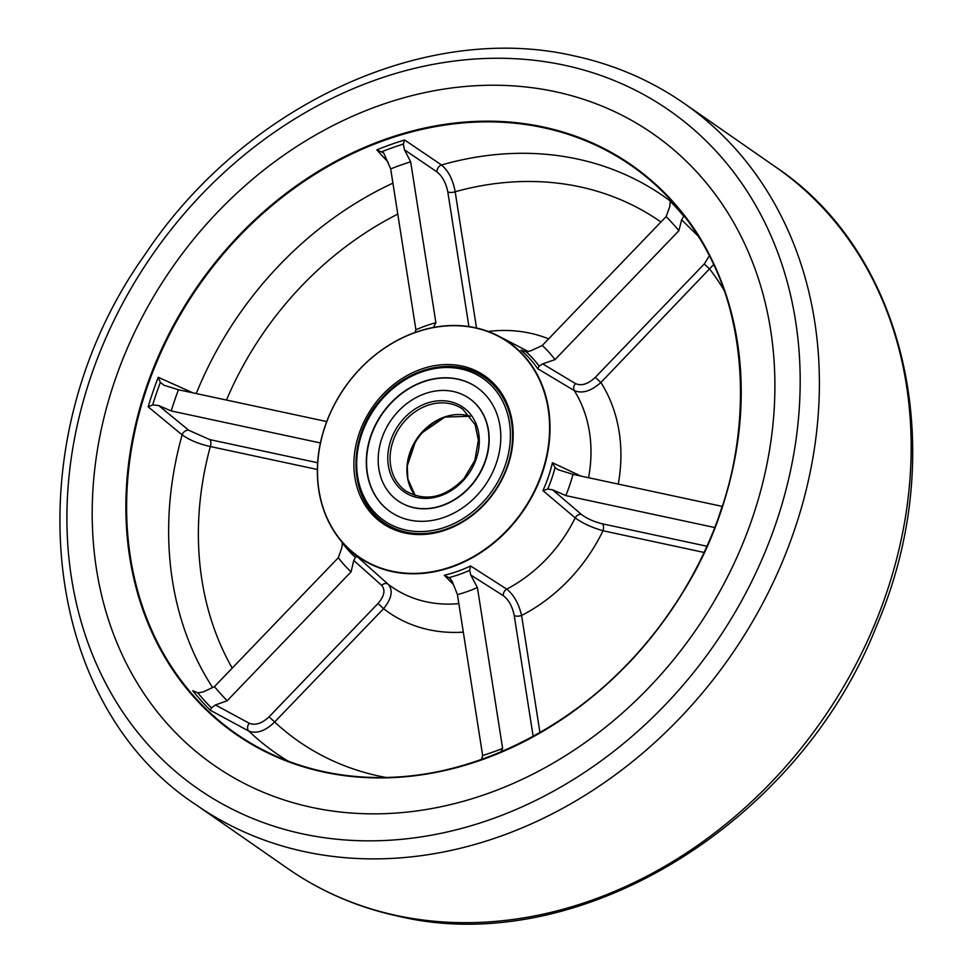 <?xml version="1.0" encoding="UTF-8"?>
<svg xmlns="http://www.w3.org/2000/svg" width="972" height="972" viewBox="0 0 972 972"><rect width="100%" height="100%" fill="white"/><g stroke="black" fill="none" stroke-linecap="round" stroke-linejoin="round"><path stroke-width="1.46" d="M311.733 807.38A384.523 318.415 124.8 0 1 214.095 765.304A384.523 318.415 124.8 0 1 139.3 322.728A384.523 318.415 124.8 0 1 555.364 91.708A384.523 318.415 124.8 0 1 653.002 133.796A384.523 318.415 124.8 0 1 727.797 576.36A384.523 318.415 124.8 0 1 311.733 807.38A384.523 318.415 124.8 0 1 214.095 765.304A384.523 318.415 124.8 0 1 139.3 322.728A384.523 318.415 124.8 0 1 555.364 91.708A384.523 318.415 124.8 0 1 653.002 133.796A384.523 318.415 124.8 0 1 727.797 576.36A384.523 318.415 124.8 0 1 311.733 807.38M397.949 500.762L398.216 500.945A62.378 51.65 -55.2 0 0 471.201 485.66A62.378 51.65 -55.2 0 0 469.415 398.508L469.148 398.326A62.378 51.65 124.8 0 1 470.946 485.478A62.378 51.65 124.8 0 1 397.949 500.762A62.378 51.65 124.8 0 1 396.151 413.622A62.378 51.65 124.8 0 1 469.148 398.326M476.924 387.427A75.767 62.743 -55.2 0 0 388.387 406.089A75.767 62.743 -55.2 0 0 390.44 511.855M388.132 405.907A75.767 62.743 124.8 0 1 476.79 387.33A75.767 62.743 124.8 0 1 478.965 493.181A75.767 62.743 124.8 0 1 390.307 511.758A75.767 62.743 124.8 0 1 388.132 405.907M443.548 417.571A51.273 42.452 -55.2 0 0 410.05 453.645A51.273 42.452 -55.2 0 0 407.061 470.059M405.13 533.045A89.728 74.297 124.8 0 1 359.142 433.585A89.728 74.297 124.8 0 1 461.967 366.055A89.728 74.297 124.8 0 1 507.955 465.503A89.728 74.297 124.8 0 1 405.13 533.045M360.32 491.322A88.294 73.119 -55.2 0 0 383.806 522.511A88.294 73.119 -55.2 0 0 406.235 532.17A88.294 73.119 -55.2 0 0 501.771 479.123A88.294 73.119 -55.2 0 0 484.603 377.488A88.294 73.119 -55.2 0 0 462.174 367.829A88.294 73.119 -55.2 0 0 447.193 366.347M392.129 571.208A130.734 108.257 -55.2 0 0 541.963 472.805A130.734 108.257 -55.2 0 0 474.968 327.88A130.734 108.257 -55.2 0 0 325.134 426.295A130.734 108.257 -55.2 0 0 392.129 571.208M475.199 327.698A131.05 108.512 124.8 0 1 498.66 336.105A131.05 108.512 124.8 0 1 536.945 486.656A131.05 108.512 124.8 0 1 392.178 571.597A131.05 108.512 124.8 0 1 349.92 550.116A131.05 108.512 124.8 0 1 336.664 400.343A131.05 108.512 124.8 0 1 475.199 327.698M436.999 171.923L404.437 149.785L403.344 144.063L404.619 139.98L441.495 164.973C448.42 170.805 452.976 179.735 455.163 191.751A5.698 2.418 -8.9 0 1 447.8 191.861C445.978 182.882 442.382 176.236 436.999 171.923A5.698 4.277 124.3 0 1 441.495 164.973A339.313 280.969 124.8 0 1 577.344 159.007A339.313 280.969 124.8 0 1 670.206 200.985M388.047 162.105L376.772 149.87A345.048 285.719 124.8 0 1 404.619 139.98M326.738 421.556L178.435 389.748L164.037 385.264L160.356 382.373L158.242 377.282L192.942 392.858M178.435 389.748A328.001 271.601 -55.2 0 0 171.218 410.949L158.667 405.543L188.738 430.256L209.733 439.587A5.698 3.013 -77.9 0 1 210.329 446.537C199.041 444.022 189.637 440.146 182.129 434.873L148.169 406.843A345.048 285.719 124.8 0 1 158.242 377.282M214.435 686.633A328.001 271.601 -55.2 0 0 227.181 700.739L215.432 704.979L249.306 723.277C255.369 725.647 261.966 723.496 269.086 716.826L377.999 603.49C384.39 596.079 385.605 590.028 381.644 585.338L353.759 560.467L351.074 571.828A148.437 122.909 124.8 0 1 338.317 557.709L214.435 686.633L203.549 691.821L197.851 692.914L192.675 690.655L198.021 692.927M269.086 716.826L274.651 722.002C265.32 731.041 256.693 734.067 248.771 731.078L210.45 710.338A345.048 285.719 124.8 0 1 192.675 690.655M453.45 584.585L444.289 575.266L450.145 578.206M444.289 575.266A131.876 109.204 -55.2 0 0 470.545 565.947L506.704 589.129C513.763 594.743 518.732 603.527 521.587 615.47L539.97 732.681M503.314 595.69A5.698 4.362 -57.6 0 1 506.704 589.129A136.639 113.141 -55.2 0 0 575.181 517.869L542.947 490.605L547.734 489.074L552.643 489.852L581.414 514.407C586.857 518.586 593.856 521.721 602.397 523.811A5.698 3.013 -77.9 0 1 602.992 530.748A159.359 131.961 124.8 0 1 521.587 615.47A5.698 2.418 171.1 0 1 514.224 615.568C512.39 606.467 508.745 599.833 503.314 595.69L470.788 575.023L477.41 587.55A148.437 122.909 124.8 0 1 457.435 594.645L452.272 581.596L449.404 577.514A133.832 110.82 124.8 0 0 469.658 570.321L470.788 575.023M542.947 490.605A131.876 109.204 -55.2 0 0 552.436 462.721L580.867 476.073M713.715 264.493L600.89 382.506C591.037 391.206 582.167 393.903 574.294 390.586L537.698 368.704L539.156 366.165L542.68 363.88L575.509 383.6C581.499 386.2 588.109 384.11 595.326 377.33L704.238 263.995L709.451 255.782M537.698 368.704A131.876 109.204 -55.2 0 0 520.919 350.139L523.653 351.475M581.414 514.407A5.698 4.423 130.5 0 0 575.181 517.869C582.52 523.24 591.79 527.541 602.992 530.748L704.056 552.436M349.92 550.116L354.731 554.477A131.876 109.204 -55.2 0 0 357.149 556.579L388.168 584.269C393.32 590.393 391.777 598.533 383.563 608.666L274.651 722.002A316.617 262.173 -55.2 0 0 379.141 776.081A316.617 262.173 -55.2 0 0 386.139 777.466M552.436 462.721L555.061 467.568L557.964 469.658L573.006 474.385A148.437 122.909 124.8 0 1 565.777 495.586L552.643 489.852M718.539 517.359A328.001 271.601 -55.2 0 0 722.111 506.363L573.006 474.385M714.736 527.529L565.777 495.586M698.358 236.257L681.639 219.842L678.893 230.692A328.001 271.601 -55.2 0 0 666.136 216.574L542.255 345.497A148.437 122.909 124.8 0 1 555.012 359.604L542.68 363.88M678.893 230.692L555.012 359.604M520.919 350.139L526.229 351.864L530.846 350.783L542.255 345.497M666.136 216.574L669.757 206.684L670.267 201.313L669.173 198.337M404.437 149.785L410.658 161.777A328.001 271.601 -55.2 0 0 390.683 168.873L415.907 329.775A148.437 122.909 124.8 0 1 435.881 322.68L433.451 327.455M410.658 161.777L435.881 322.68M415.032 332.473L415.907 329.775M390.683 168.873L383.673 152.908L376.772 149.87M171.218 410.949L320.323 442.94A148.437 122.909 124.8 0 1 320.845 441.045M338.317 557.709L341.925 547.382L342.46 542.546M227.181 700.739L351.074 571.828M481.432 759.63L482.659 755.536L457.435 594.645M482.659 755.536A328.001 271.601 -55.2 0 0 502.633 748.44L477.41 587.55M502.633 748.44L500.884 752.097M681.639 219.842L683.802 216.294A343.043 284.067 -55.2 0 0 670.267 201.313M160.356 382.373A343.043 284.067 -55.2 0 0 152.689 404.887L158.667 405.543M353.759 560.467L355.436 557.357A133.832 110.82 124.8 0 1 342.508 543.044M197.851 692.914A343.043 284.067 -55.2 0 0 211.398 707.895L215.432 704.979M724.371 290.798A316.617 262.173 -55.2 0 0 709.803 269.183L704.238 263.995M618.277 484.092A159.359 131.961 124.8 0 0 600.89 382.506L595.326 377.33M588.582 477.726A136.639 113.141 -55.2 0 0 574.294 390.586A5.698 4.386 121.1 0 1 575.509 383.6M152.689 404.887L148.169 406.843M188.738 430.256A5.698 4.313 -50.6 0 0 182.129 434.873A339.313 280.969 124.8 0 0 212.589 687.508M211.398 707.895L210.45 710.338M249.306 723.277A5.698 4.35 -61.7 0 0 248.771 731.078A339.313 280.969 124.8 0 0 287.906 761.027M357.149 556.579L355.436 557.357M377.999 603.49L383.563 608.666A159.359 131.961 124.8 0 0 428.956 629.747A159.359 131.961 124.8 0 0 463.316 632.14M458.845 603.636A136.639 113.141 -55.2 0 1 426.416 601.826A136.639 113.141 -55.2 0 1 388.168 584.269A5.698 4.459 -48.4 0 0 381.644 585.338M470.545 565.947L469.658 570.321M196.271 804.938C36.924 700.836 13.875 438.336 144.95 254.615C243.753 105.924 424.667 21.36 573.93 55.841C614.158 64.517 650.827 80.324 683.948 103.263A427.255 353.796 124.8 0 1 767.054 595.01A427.255 353.796 124.8 0 1 304.758 851.691A427.255 353.796 124.8 0 1 196.271 804.938L288.052 868.737A427.255 353.796 -55.2 0 0 396.54 915.49A427.255 353.796 -55.2 0 0 858.835 658.809A427.255 353.796 -55.2 0 0 775.729 167.062C907.812 255.174 950.616 454.325 876.61 625.834C798.802 824.098 577.647 959.352 398.07 916.159C357.842 907.484 321.173 891.676 288.052 868.737M302.705 833.891A413.015 341.998 -55.2 0 0 776.045 523.009A413.015 341.998 -55.2 0 0 564.392 65.209A413.015 341.998 -55.2 0 0 91.052 376.079A413.015 341.998 -55.2 0 0 302.705 833.891M485.453 499.414A86.593 71.697 124.8 0 1 376.857 514.686A86.593 71.697 124.8 0 1 381.644 399.674A86.593 71.697 124.8 0 1 490.24 384.402A86.593 71.697 124.8 0 1 485.453 499.414M405.883 491.018A49.851 41.274 124.8 0 1 404.449 421.386A49.851 41.274 124.8 0 1 462.781 409.163L475.126 424.655L478.37 440.122L474.895 460.327L463.948 478.661C444.726 497.968 425.372 502.087 405.883 491.018M464.458 479.232A51.552 42.695 124.8 0 1 399.796 488.333A51.552 42.695 124.8 0 1 402.639 419.855A51.552 42.695 124.8 0 1 467.301 410.767A51.552 42.695 124.8 0 1 464.458 479.232M421.24 433.05A49.851 41.274 124.8 0 1 470.254 416.259L444.872 417.085L421.508 433.184L415.506 441.385L407.256 465.977L407.851 478.904L415.178 495.562A49.851 41.274 124.8 0 1 421.24 433.05M543.348 127.004A346.603 287.007 124.8 0 1 720.969 511.199A346.603 287.007 124.8 0 1 323.749 772.084A346.603 287.007 124.8 0 1 146.128 387.901A346.603 287.007 124.8 0 1 543.348 127.004M324.162 771.719A346.032 286.533 -55.2 0 0 688.164 583.091A346.032 286.533 -55.2 0 0 659.466 188.556A346.032 286.533 -55.2 0 0 543.409 127.697A346.032 286.533 -55.2 0 0 159.651 355.315A346.032 286.533 -55.2 0 0 267.677 752.267A346.032 286.533 -55.2 0 0 324.089 771.707C444.666 799.737 592.798 730.057 672.831 607.609C768.05 470.813 761.963 281.358 659.466 188.556M196.235 393.563A339.313 280.969 124.8 0 1 392.919 183.137M317.37 469.488L210.329 446.537A316.617 262.173 -55.2 0 0 232.211 668.129M342.508 544.356A159.359 131.961 124.8 0 1 341.889 541.89M660.924 222.005A316.617 262.173 -55.2 0 0 455.163 191.751L476.523 327.989M488.151 331.452A159.359 131.961 124.8 0 1 548.633 338.851M602.397 523.811L706.899 546.228M397.779 214.119A316.617 262.173 -55.2 0 0 226.464 400.051M555.061 467.568A133.832 110.82 124.8 0 1 547.734 489.074M468.917 326.556L447.8 191.861M209.733 439.587L317.65 462.733M533.178 736.484L514.224 615.568M526.229 351.864A133.832 110.82 124.8 0 1 539.156 366.165M403.344 144.063A343.043 284.067 -55.2 0 0 382.13 151.596M683.948 103.263L775.729 167.062M484.724 377.586C455.759 356.384 408.69 366.298 381.133 399.103C346.554 436.805 347.782 499.341 383.94 522.596M498.66 336.105L528.428 351.597M324.126 771.707C304.333 767.455 285.513 760.979 267.677 752.267"/></g></svg>
